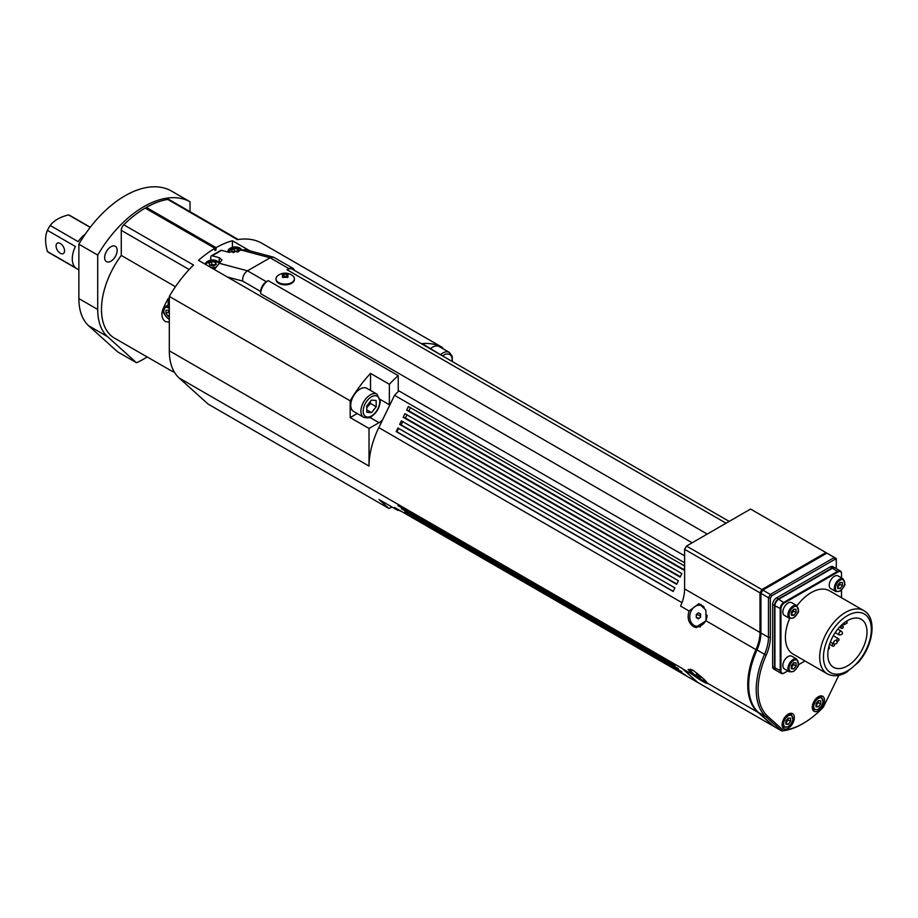 <?xml version="1.0" encoding="UTF-8"?>
<svg xmlns="http://www.w3.org/2000/svg" width="918" height="918" viewBox="0 0 918 918"><rect width="100%" height="100%" fill="white"/><g stroke="black" fill="none" stroke-linecap="round" stroke-linejoin="round"><path stroke-width="1.38" d="M829.218 585.248A7.333 4.234 -60 0 1 832.419 577.881A7.333 4.234 -60 0 1 838.065 575.919L843.149 578.856A7.333 4.234 120 0 0 837.503 580.819A7.333 4.234 120 0 0 834.301 588.186A7.333 4.234 120 0 0 835.828 591.548L830.733 588.61A7.333 4.234 -60 0 1 829.218 585.248M175.453 286.726L121.268 255.445L121.268 230.349L189.142 269.536M172.848 371.32A62.619 36.146 -60 0 1 170.656 370.459L114.452 338.122A62.619 36.146 -60 0 1 121.268 255.445M169.314 322.115L165.469 321.679L163.461 319.808L162.176 317.054L161.843 313.382L162.716 309.779A62.619 36.146 -60 0 1 168.178 298.522L169.314 299.176M169.142 369.702L174.546 372.421M214.904 249.191L216.04 249.845L216.04 247.665L146.318 207.422A93.257 53.841 -60 0 1 167.742 199.413L237.452 239.655A93.257 53.841 120 0 1 261.63 243.109L442.51 347.532L442.51 348.461M146.318 208.73L146.318 207.422M216.04 249.845L214.904 250.499L214.904 248.319L145.193 208.076A93.257 53.841 -60 0 0 123.781 224.795A5.324 3.075 120 0 0 121.268 230.349M392.032 507.046A93.257 53.841 -60 0 1 388.968 508.492L208.088 404.069L179.09 377.952A65.281 37.695 -60 0 1 169.314 350.791L169.314 296.411L350.183 400.833A93.257 53.841 -60 0 1 370.528 373.396L389.37 384.275A93.257 53.841 -60 0 1 398.228 375.646L198.517 260.345A93.257 53.841 120 0 1 214.904 248.319M123.781 224.795L193.491 265.038A93.257 53.841 120 0 0 169.314 296.411M85.271 234.124A21.321 12.313 120 0 0 78.179 241.652L50.215 225.495A21.321 12.313 120 0 0 47.415 230.338L75.391 246.494A21.321 12.313 120 0 0 75.391 267.666L47.415 251.521A21.321 12.313 120 0 0 48.723 252.484L78.868 269.892L48.723 252.484A21.321 12.313 120 0 0 50.215 253.127M90.297 227.262L70.043 215.558A21.321 12.313 120 0 0 68.552 214.915L90.182 227.4M47.415 251.521C44.982 243.052 44.982 235.995 47.415 230.338M50.215 225.495C53.887 220.561 60.003 217.038 68.552 214.915M60.313 243.477A5.99 3.465 60 0 1 64.226 248.767A5.99 3.465 60 0 1 63.308 253.563A5.99 3.465 60 0 1 57.318 250.109A5.99 3.465 60 0 1 57.318 243.178A5.99 3.465 60 0 1 60.313 243.477M447.215 358.605L448.512 359.351M430.645 348.496A13.322 7.688 -60 0 1 439.183 346.545L449.35 352.409A13.322 7.688 120 0 0 442.579 353.143A13.322 7.688 120 0 0 440.824 354.371M366.787 412.274L366.741 406.02L371.423 400.122L376.162 400.477L376.208 406.731L371.526 412.63L366.787 412.274M363.677 417.265L353.51 411.39A13.322 7.688 -60 0 1 353.51 396.002A13.322 7.688 -60 0 1 366.833 388.314L377 394.189A13.322 7.688 120 0 0 370.252 394.901A13.322 7.688 120 0 0 361.623 406.64A13.322 7.688 120 0 0 363.677 417.265C367.911 418.252 370.482 418.011 371.4 416.531C376.655 412.836 379.593 407.776 380.224 401.361L377 394.189M366.752 407.684L370.562 403.472L376.208 406.731M366.775 409.887L371.526 412.63M370.562 403.472L370.218 401.636M260.689 293.68L260.689 291.511A7.998 4.613 -60 0 1 266.346 281.711L268.228 280.633A10.66 6.151 -60 0 0 260.689 293.68L692.149 542.779M398.228 375.646L398.228 390.494L684.61 555.838M726.069 523.203L287.07 269.754A10.66 6.151 -60 0 1 292.394 269.226L729.19 521.401M294.357 279.164A9.191 5.313 180 0 1 294.38 279.542A9.191 5.313 180 0 1 285.177 284.844A9.191 5.313 180 0 1 275.985 279.542A9.191 5.313 180 0 1 276.008 279.164M793.737 668.935L791.362 668.763L791.327 665.642L793.668 662.693L796.044 662.865L796.078 665.986L793.737 668.935L791.35 667.558M791.282 667.524L793.622 664.563L793.404 663.025M793.622 664.563L796.078 665.986M820.726 700.824L820.761 703.945L818.42 706.894L816.045 706.722L816.01 703.601L818.351 700.652L820.726 700.824M815.964 705.483L818.305 702.534L818.087 700.996M818.305 702.534L820.761 703.945M818.42 706.894L816.033 705.529M696.269 674.443L698.449 675.166L700.606 677.484L696.544 674.064M698.437 676.233L698.919 675.556M706.493 682.028A10.66 1.515 35.8 0 1 696.337 676.027A10.66 1.515 35.8 0 1 689.797 669.463A10.66 1.515 35.8 0 1 694.111 671.058M842.414 582.609L842.403 585.741L840.05 588.679L837.698 588.461L837.698 585.317L840.05 582.391L842.414 582.609M837.595 587.256L839.959 584.33L839.752 582.769M839.959 584.33L842.403 585.741M840.05 588.679L837.698 587.313M775.836 670.209A5.324 3.075 -60 0 1 775.641 670.106A5.324 3.075 -60 0 1 774.54 667.673L774.54 605.582A5.324 3.075 -60 0 1 778.315 599.052L832.087 568.012A5.324 3.075 -60 0 1 834.749 567.749A5.324 3.075 -60 0 1 834.932 567.863M775.641 670.106L773.759 669.027A5.324 3.075 -60 0 1 772.658 666.583L772.658 604.492A5.324 3.075 -60 0 1 776.421 597.962L830.193 566.922A5.324 3.075 -60 0 1 832.867 566.658L834.749 567.749M842.701 624.045L844.009 624.802L847.027 623.058L847.027 620.889M844.009 622.966L844.009 624.802M787.828 670.874L784.339 672.894A4.797 2.765 -60 0 1 780.943 670.932L780.943 608.841A4.797 2.765 -60 0 1 784.339 602.965L838.111 571.925A4.797 2.765 -60 0 1 841.508 573.888L841.508 573.452A5.324 3.075 120 0 0 840.395 571.007A5.324 3.075 120 0 0 837.732 571.271L783.961 602.311A5.324 3.075 120 0 0 780.197 608.841L780.197 670.932A5.324 3.075 120 0 0 781.298 673.376L776.02 670.324A5.324 3.075 -60 0 1 774.918 667.891L774.918 605.8A5.324 3.075 -60 0 1 778.682 599.27L778.315 599.488A4.797 2.765 120 0 0 774.918 605.364M784.339 602.965L778.682 599.27L832.454 568.231A5.324 3.075 -60 0 1 835.128 567.967L840.395 571.007M781.298 673.376A5.324 3.075 120 0 0 783.961 673.112L784.339 672.894M760.919 593.361L762.801 590.102L760.919 593.361L768.458 597.71L768.458 637.333A31.969 18.463 -60 0 1 764.43 654.523A65.281 37.695 120 0 0 765.991 716.797L781.723 730.957A74.61 43.077 120 0 0 802.366 723.9L803.307 723.361A73.279 42.308 -60 0 1 783.249 730.269L781.723 730.957L774.184 726.608L758.463 712.448A65.281 37.695 -60 0 1 748.675 685.287A65.281 37.695 -60 0 1 756.891 650.173A31.969 18.463 120 0 0 760.919 632.984L760.919 593.361M762.801 590.102L826.866 553.118L834.405 557.467L770.34 594.451L762.801 590.102M748.675 685.287L748.675 684.197A63.95 36.927 -60 0 1 756.73 649.806A33.312 19.232 120 0 0 760.919 631.894M836.287 560.095L836.287 558.557L834.405 557.467L834.955 559.326L836.287 560.095L836.287 568.632M770.34 594.451L768.458 597.71L770.34 598.169L771.671 595.862L770.34 594.451M838.834 675.327L823.366 707.112A73.279 42.308 -60 0 1 803.307 723.361M783.249 730.269L767.678 716.247A63.95 36.927 -60 0 1 766.151 655.245A33.312 19.232 120 0 0 770.34 637.333L770.34 598.169M771.671 595.862L834.955 559.326M812.258 707.308A8.664 5.003 -60 0 1 816.045 698.598A8.664 5.003 -60 0 1 822.712 696.28A8.664 5.003 -60 0 1 822.712 706.275A8.664 5.003 -60 0 1 814.059 711.278A8.664 5.003 -60 0 1 812.258 707.308M782.113 724.715A8.664 5.003 -60 0 1 785.9 716.006A8.664 5.003 -60 0 1 792.567 713.676A8.664 5.003 -60 0 1 792.567 723.682A8.664 5.003 -60 0 1 783.915 728.685A8.664 5.003 -60 0 1 782.113 724.715M689.074 611.021L698.988 603.631L705.896 610.091L706.022 620.809L695.58 627.442L693.457 626.604C688.477 623.047 687.008 617.848 689.074 611.021L680.582 606.121A31.969 18.463 120 0 0 684.61 588.92L684.61 549.308L759.978 592.821L761.86 589.563L686.492 546.049L684.61 549.308M686.492 546.049L750.557 509.065L826.866 553.118M761.86 589.563L825.925 552.567M773.553 726.035A74.61 43.077 -60 0 1 773.266 726.069L758.13 712.437A65.281 37.695 -60 0 1 755.95 649.634A31.969 18.463 120 0 0 759.978 632.433L759.978 592.821M693.457 670.668C700.549 675.9 705.219 680.077 707.491 683.199L707.56 683.554C705.208 683.199 700.009 680.1 691.965 674.237L688.167 669.452L693.457 670.668M691.965 674.237L682.774 668.935A65.281 37.695 -60 0 1 682.154 668.396L697.875 682.556A74.61 43.077 120 0 0 697.898 682.556L682.774 668.935M773.266 726.069L697.898 682.556M758.13 712.437L707.491 683.199M696.819 627.625A11.991 9.639 103 0 1 695.89 627.166A11.991 9.639 103 0 1 693.342 624.906M697.864 605.387A11.991 9.639 103 0 1 701.1 604.48M700.411 626.879A10.66 8.572 103 0 1 698.357 626.719L696.039 626.191A10.66 8.572 103 0 1 690.095 613.878A10.66 8.572 103 0 1 700.847 605.421A10.66 8.572 103 0 1 704.198 607.257M382.565 419.916A14.654 8.457 -60 0 1 379.008 422.693L369.025 428.454L369.025 466.092A65.281 37.695 -60 0 1 378.813 427.627L394.533 395.314A74.61 43.077 -60 0 1 398.917 390.896M408.384 515.021L685.344 674.925L408.659 514.619M404.907 511.888L681.867 671.792L405.171 511.487M401.418 508.756L678.391 668.66L401.694 508.354M397.942 505.623L674.902 665.527L398.217 505.221M396.209 431.563L673.169 591.467L674.902 587.887L397.942 427.983L396.209 431.563L396.943 431.804L398.619 428.373M399.686 424.414L676.646 584.318L678.391 580.738L401.418 420.834L399.686 424.414L401.166 424.896L402.761 421.614M403.163 417.254L680.123 577.158L681.867 573.589L404.907 413.685L403.163 417.254L405.389 417.977L406.915 414.844M684.61 566.016L408.384 406.525L406.64 410.105L408.866 410.828L410.392 407.695M684.61 567.944L683.612 570.009L406.64 410.105M396.943 431.804L673.238 591.318M401.166 424.896L676.784 584.02M405.389 417.977L680.341 576.722M408.866 410.828L683.818 569.573M684.61 562.791L394.533 395.314M697.875 682.556L394.533 507.424L397.827 510.385L398.745 509.857M389.37 384.275L389.37 404.746A14.654 8.457 -60 0 1 389.312 406.043M169.314 316.32L168.373 316.4L166.009 313.474L166.009 310.33L168.373 310.123L169.314 311.294M168.373 316.4L169.314 315.861M168.671 310.364L168.464 312.063L166.009 313.474M168.464 312.063L169.314 312.797M216.361 264.338L213.642 265.91L209.924 265.336L208.925 263.191L211.645 261.619L215.363 262.192L216.361 264.338M215.363 265.027L211.645 264.453L211.645 261.619M215.363 264.912L215.363 262.192M211.645 264.453L210.291 265.474M210.761 260.001L210.761 257.086A2.662 1.538 60 0 1 211.312 255.87A2.662 1.538 60 0 1 212.161 255.789L219.241 257.694L221.972 260.058L214.342 269.479M287.07 269.754L288.952 268.664A7.998 4.613 -60 0 1 292.945 268.263L273.507 257.178L245.106 249.57L228.662 252.255L221.582 250.35A2.662 1.538 -120 0 0 220.733 250.43L211.312 255.87M273.507 257.178L270.11 257.786L247.504 270.833C244.119 273.231 242.478 276.639 242.593 281.057L260.689 291.511M292.945 268.263A7.998 4.613 -60 0 1 294.426 270.397M238.267 239.529L169.153 199.619A5.324 3.075 120 0 0 167.742 199.413M232.426 247.137L232.426 240.768A93.257 53.841 120 0 0 216.04 247.665M168.178 304.914L168.178 298.522M117.16 250.362A8.859 5.118 -60 0 1 113.293 259.278A8.859 5.118 -60 0 1 106.477 261.641A8.859 5.118 -60 0 1 106.477 251.417A8.859 5.118 -60 0 1 115.335 246.311A8.859 5.118 -60 0 1 117.16 250.362M232.426 240.768L249.891 250.843M190.037 211.679L190.037 201.776L171.196 190.898A93.257 53.841 120 0 0 78.868 244.199L97.71 255.078L97.71 309.458A65.281 37.695 120 0 0 107.498 336.619L136.495 362.736L117.653 351.858L88.656 325.741A65.281 37.695 -60 0 1 78.868 298.579L78.868 244.199M190.037 201.776A93.257 53.841 120 0 0 97.71 255.078M136.495 362.736A93.257 53.841 120 0 0 147.121 356.987M357.205 413.525L350.183 417.575L350.183 400.833M369.025 428.454L350.183 417.575M370.528 373.396L370.528 390.448M388.968 508.492L378.985 499.507L397.827 510.385M440.996 355.014L422.154 343.596A93.257 53.841 -60 0 1 442.51 347.532M440.192 354.555A93.257 53.841 -60 0 1 440.996 354.474M237.969 251.968L234.262 251.394L232.897 252.427M234.136 252.53L232.529 252.278L231.543 250.144L234.262 248.571L237.969 249.145L238.967 251.291L238.21 251.727M234.262 251.394L234.262 248.571M237.969 251.796L237.969 249.145M707.124 615.209A10.66 8.572 103 0 1 705.976 620.155A10.66 8.572 103 0 1 696.039 626.191M698.437 612.765L700.606 614.027L700.618 617.057L698.449 618.835L696.28 617.585L696.269 614.544L698.437 612.765M700.17 617.435A2.662 2.146 103 0 1 700.618 615.232M696.28 617.585L699.172 618.25M696.269 614.544L700.124 615.439L700.136 617.458M791.247 614.016L793.611 611.09L793.404 609.529M793.703 615.439L791.35 615.221L791.35 612.077L793.703 609.15L796.055 609.368L796.055 612.501L793.703 615.439L791.35 614.073M793.611 611.09L796.055 612.501M782.87 612.008A7.333 4.234 -60 0 1 786.072 604.641A7.333 4.234 -60 0 1 791.718 602.678L796.801 605.616A7.333 4.234 120 0 0 791.155 607.578A7.333 4.234 120 0 0 787.954 614.945A7.333 4.234 120 0 0 789.469 618.307L784.385 615.37A7.333 4.234 -60 0 1 782.87 612.008M785.819 722.891L788.16 719.941L787.942 718.404M788.275 724.302L785.9 724.13L785.865 721.009L788.206 718.06L790.582 718.232L790.605 721.353L788.275 724.302L785.888 722.925M788.16 719.941L790.605 721.353M291.683 275.044A9.191 5.313 180 0 1 292.372 275.48A9.191 5.313 180 0 1 294.38 278.797A9.191 5.313 180 0 1 285.177 284.098A9.191 5.313 180 0 1 275.985 278.797A9.191 5.313 180 0 1 277.993 275.48A12.255 12.255 0 0 1 292.372 275.48M287.437 277.362L287.873 276.777A12.244 7.069 60 0 1 288.091 276.984A11.452 1.251 145.6 0 0 287.173 277.511A12.244 7.069 -120 0 0 286.955 277.305L283.41 277.305A12.244 7.069 120 0 0 283.18 277.511A11.452 1.251 -145.6 0 0 282.274 276.984A12.244 7.069 -60 0 1 282.492 276.777L282.928 277.362M285.923 276.777L287.173 274.149A11.452 9.272 106.9 0 1 287.644 274.402A11.452 9.272 106.9 0 1 288.091 274.677A12.244 7.069 120 0 0 287.873 274.734L287.873 276.777M283.639 277.133L283.065 276.066M283.742 277.064L282.492 274.734A12.244 7.069 -120 0 0 282.274 274.677A11.452 9.272 -106.9 0 1 283.18 274.149A12.244 7.069 60 0 1 283.41 274.207L284.614 276.731M283.18 274.149L284.442 276.777M285.75 276.731L286.955 274.207A12.244 7.069 -60 0 1 287.173 274.149M286.955 274.207L283.41 274.207M287.3 276.066L286.726 277.133M286.623 277.064L287.873 274.734M282.492 274.734L282.492 276.777M789.469 671.827L784.385 668.889A7.333 4.234 -60 0 1 782.87 665.607A7.333 4.234 -60 0 1 786.038 658.195A7.333 4.234 -60 0 1 791.718 656.198L796.801 659.135A7.333 4.234 120 0 0 791.132 661.132A7.333 4.234 120 0 0 787.954 668.545A7.333 4.234 120 0 0 789.469 671.827L793.6 671.471C797.593 667.42 799.211 664.953 798.453 664.07L796.801 659.135M827.806 654.603A27.712 15.996 -60 0 1 839.901 626.719A27.712 15.996 -60 0 1 861.256 619.294A27.712 15.996 -60 0 1 861.256 651.298A27.712 15.996 -60 0 1 833.544 667.294A27.712 15.996 -60 0 1 827.806 654.603M827.267 673.823C832.924 676.784 839.281 676.325 846.339 672.435L858.273 662.44C873.247 645.71 877.39 617.929 863.769 610.596A36.502 21.08 120 0 0 835.632 620.373A36.502 21.08 120 0 0 819.705 657.104A36.502 21.08 120 0 0 827.267 673.823L792.968 654.018A36.502 21.08 -60 0 1 789.687 618.422M797.008 605.742A36.502 21.08 -60 0 1 829.482 590.79L863.769 610.596M804.994 660.96L798.293 664.839M841.508 573.888L841.508 577.904M841.508 589.999L841.508 597.733M841.404 631.274A2.134 1.228 120 0 0 839.763 631.848A2.134 1.228 120 0 0 838.822 633.994A2.134 1.228 120 0 0 839.27 634.969C842.632 634.705 843.332 633.477 841.404 631.274L837.755 629.174M842.873 626.546A1.331 0.769 120 0 0 840.991 627.625A1.331 0.769 120 0 0 841.267 628.245A1.331 1.331 0 0 0 843.091 627.751A1.331 1.331 0 0 0 842.598 625.927L841.393 625.227M442.522 355.897A11.727 6.77 -60 0 1 443.727 355.094A11.727 6.77 -60 0 1 452.012 361.371M371.4 396.851A11.727 6.77 -60 0 1 378.686 406.915A11.727 6.77 -60 0 1 364.331 415.361A11.727 6.77 -60 0 1 371.4 396.851M169.314 350.791L369.025 466.092M179.09 377.952L682.154 668.396M227.285 276.961L242.593 281.057M707.227 534.081L268.228 280.633M793.76 671.115A6.529 3.764 -60 0 1 789.675 665.516A6.529 3.764 -60 0 1 797.673 660.799A6.529 3.764 -60 0 1 793.76 671.115M821.484 697.106A7.333 4.234 120 0 0 815.815 699.091A7.333 4.234 120 0 0 812.637 706.504A7.333 4.234 120 0 0 814.151 709.798L818.282 709.442C822.276 705.38 823.882 702.913 823.136 702.04L821.484 697.106L819.74 696.096M818.431 709.075A6.529 3.764 -60 0 1 814.358 703.486A6.529 3.764 -60 0 1 822.356 698.77A6.529 3.764 -60 0 1 818.431 709.075M840.05 590.871A6.529 3.764 -60 0 1 836.057 585.168A6.529 3.764 -60 0 1 844.055 580.566A6.529 3.764 -60 0 1 840.05 590.871M836.126 640.42A2.134 1.228 120 0 0 834.485 640.982A2.134 1.228 120 0 0 833.555 643.128A2.134 1.228 120 0 0 833.992 644.103C837.354 643.851 838.065 642.611 836.126 640.42L837.009 640.902A1.331 1.331 0 0 0 838.834 640.42A1.331 1.331 0 0 0 838.341 638.595A1.331 0.769 120 0 0 837.009 640.902M838.627 639.203A1.331 0.769 120 0 0 838.341 638.595L833.315 635.692M833.315 643.713A1.331 0.769 120 0 0 832.477 646.043A1.331 1.331 0 0 0 834.324 644.264M829.057 647.247A1.331 0.769 120 0 0 828.851 646.697A1.331 1.331 0 0 1 828.334 649.106M778.315 599.052L776.421 597.962M774.54 605.582L772.658 604.492M774.54 667.673L772.658 666.583M832.087 568.012L830.193 566.922M780.943 608.841L774.918 605.8M780.943 670.932L774.918 667.891M838.111 571.925L832.454 568.231M756.73 649.806L766.151 655.245M760.919 632.984L768.458 637.333L770.34 637.333M758.463 712.448L765.991 716.797L767.678 716.247M759.978 632.433L684.61 588.92M755.95 649.634L706.022 620.809M681.982 602.667L378.813 427.627M169.314 307.186A7.333 4.234 -120 0 0 165.263 306.589L163.622 311.523C162.842 312.384 164.483 314.863 168.533 318.959L169.314 319.338M169.314 319.028A6.529 3.764 60 0 1 168.373 318.592A6.529 3.764 60 0 1 163.771 310.066A6.529 3.764 60 0 1 169.314 308.586M212.896 268.653A7.333 4.234 0 0 0 214.766 268.469M207.468 261.423A7.333 4.234 0 0 0 205.322 264.269L211.633 259.897L219.631 263.03M206.424 264.912A6.529 3.764 180 0 1 211.266 260.081A6.529 3.764 180 0 1 219.127 263.328M215.466 267.161A6.529 3.764 180 0 1 210.658 267.356M212.161 255.789L221.582 250.35M266.346 281.711L247.504 270.833L219.241 263.259M241.847 250.212L270.11 257.786L288.952 268.664M163.599 309.274L162.716 309.779M78.868 298.579L97.71 309.458M88.656 325.741L107.498 336.619M379.008 422.693L369.77 417.357M389.37 404.746L380.132 399.41M230.074 248.376A7.333 4.234 0 0 0 227.928 251.371A7.333 4.234 0 0 0 228.031 252.083M229.443 252.427A6.529 3.764 180 0 1 233.356 247.103A6.529 3.764 180 0 1 241.732 250.27M793.703 617.63A6.529 3.764 -60 0 1 789.71 611.927A6.529 3.764 -60 0 1 797.708 607.326A6.529 3.764 -60 0 1 793.703 617.63M789.595 713.504L791.339 714.514A7.333 4.234 120 0 0 785.659 716.499A7.333 4.234 120 0 0 782.492 723.912A7.333 4.234 120 0 0 784.006 727.205L782.262 726.195M788.287 726.482A6.529 3.764 -60 0 1 784.213 720.894A6.529 3.764 -60 0 1 792.211 716.166A6.529 3.764 -60 0 1 788.287 726.482M398.71 509.869A13.322 7.688 120 0 0 399.858 510.81L398.469 510.006M219.241 257.694L219.241 262.399M823.469 657.104A33.84 19.542 -60 0 1 859.363 612.455A33.84 19.542 -60 0 1 859.363 660.317A33.84 19.542 -60 0 1 823.469 657.104M831.8 638.607L830.698 641.097M835.208 632.628L839.27 634.969M839.454 627.189L841.267 628.245M452.367 361.577L452.161 356.138L449.35 352.409M814.151 709.798L812.419 708.788M843.149 578.856L844.801 583.791C845.581 584.663 843.94 587.141 839.878 591.226L835.828 591.548M837.147 629.932L835.541 632.135M830.342 642.003L833.992 644.103M829.528 644.333L832.477 646.043M165.263 306.589L169.314 304.26M242.26 249.994L234.147 246.85L227.928 252.06M700.847 605.421L702.993 605.914M796.801 605.616L798.453 610.55C799.234 611.422 797.593 613.901 793.531 617.986L789.469 618.307M791.339 714.514L792.98 719.437C793.737 720.32 792.119 722.787 788.137 726.838L784.006 727.205M399.858 510.81L401.487 511.441M275.985 278.797L275.985 279.542M294.38 278.797L294.38 279.542"/></g></svg>
